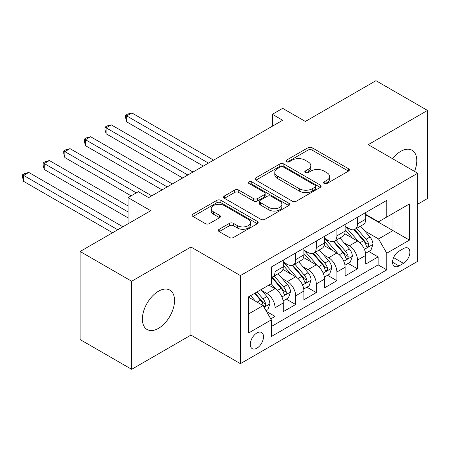 <?xml version="1.0" encoding="UTF-8"?>
<svg xmlns="http://www.w3.org/2000/svg" width="450" height="450" viewBox="0 0 450 450"><rect width="100%" height="100%" fill="white"/><g stroke="black" fill="none" stroke-linecap="round" stroke-linejoin="round"><path stroke-width="0.67" d="M324.169 183.493A2.002 1.159 0 0 0 327.004 183.493L348.502 171.079A2.863 1.654 0 0 0 349.341 169.914A2.863 1.654 0 0 0 348.502 168.744L312.081 147.713A2.863 1.654 0 0 0 308.031 147.713L286.532 160.127A2.002 1.159 0 0 0 285.941 160.948A2.002 1.159 0 0 0 286.532 161.764A2.002 1.159 0 0 0 289.361 161.764L292.146 160.155A9.158 5.288 0 0 1 305.094 160.155L308.132 161.91A9.158 5.288 0 0 1 310.815 165.651A9.158 5.288 0 0 1 308.132 169.386L305.348 170.994A2.002 1.159 0 0 0 304.762 171.81A2.002 1.159 0 0 0 305.348 172.631A2.002 1.159 0 0 0 308.183 172.631L310.967 171.023A9.158 5.288 0 0 1 323.916 171.023L326.953 172.778A9.158 5.288 0 0 1 329.636 176.513A9.158 5.288 0 0 1 326.953 180.253L324.169 181.856A2.002 1.159 0 0 0 323.584 182.678A2.002 1.159 0 0 0 324.169 183.493L324.169 181.856M158.462 328.376A22.742 13.129 120 0 0 173.317 308.334A22.742 13.129 120 0 0 169.83 290.109A22.742 13.129 120 0 0 158.462 291.234A22.742 13.129 120 0 0 143.606 311.276A22.742 13.129 120 0 0 147.094 329.501A22.742 13.129 120 0 0 158.462 328.376M414.546 171.399A22.742 13.129 120 0 0 412.071 150.255A22.742 13.129 120 0 0 400.697 151.38A22.742 13.129 120 0 0 392.524 158.681M256.905 348.193A9.332 5.389 120 0 0 262.997 339.969A9.332 5.389 120 0 0 261.568 332.494A9.332 5.389 120 0 0 256.905 332.955A9.332 5.389 120 0 0 250.808 341.179A9.332 5.389 120 0 0 252.236 348.654A9.332 5.389 120 0 0 256.905 348.193M219.195 229.264A2.863 1.654 0 0 0 218.357 230.434A2.863 1.654 0 0 0 219.195 231.598L229.416 237.499A2.863 1.654 0 0 0 233.46 237.499L257.338 223.712A2.863 1.654 0 0 0 258.176 222.547A2.863 1.654 0 0 0 257.338 221.377L220.916 200.346A2.863 1.654 0 0 0 216.866 200.346L192.988 214.132A2.863 1.654 0 0 0 192.15 215.303A2.863 1.654 0 0 0 192.988 216.472L205.335 223.594A2.863 1.654 0 0 0 209.379 223.594L219.6 217.699A2.863 1.654 0 0 0 220.438 216.529A2.863 1.654 0 0 0 219.6 215.359L213.48 211.826A7.656 4.421 0 0 1 211.236 208.699A7.656 4.421 0 0 1 215.961 204.615A7.656 4.421 0 0 1 224.303 205.577L248.282 219.42A7.656 4.421 0 0 1 250.526 222.547A7.656 4.421 0 0 1 245.801 226.626A7.656 4.421 0 0 1 237.459 225.669L233.46 223.363A2.863 1.654 0 0 0 229.416 223.363L219.195 229.264L219.195 231.598M417.707 204.171L427.5 198.518L427.5 110.436L375.958 80.679L305.353 121.449L282.673 108.354L272.363 114.306L282.673 120.257L148.669 197.623L138.364 191.672L128.053 197.623L128.053 223.808M131.659 281.239L131.659 369.321L190.929 335.098L190.929 247.016L131.659 281.239L80.123 251.482L150.733 210.718L128.053 197.623M190.929 247.016L240.412 275.586L417.707 173.222L417.707 261.304L240.412 363.668L240.412 275.586M427.5 110.436L368.229 144.658L417.707 173.222M292.348 201.167A2.863 1.654 0 0 0 296.392 201.167L320.276 187.38A2.863 1.654 0 0 0 321.114 186.21A2.863 1.654 0 0 0 320.276 185.04L283.849 164.014A2.863 1.654 0 0 0 279.804 164.014L255.921 177.801A2.863 1.654 0 0 0 255.083 178.965A2.863 1.654 0 0 0 255.921 180.135L292.348 201.167M249.744 183.926A2.002 1.159 0 0 1 251.775 184.208L251.775 181.828L288.804 203.209A2.863 1.654 0 0 1 289.642 204.379A2.863 1.654 0 0 1 288.804 205.549L264.926 219.33A2.863 1.654 0 0 1 260.882 219.33L224.454 198.304L224.454 195.964A2.863 1.654 0 0 0 223.616 197.134A2.863 1.654 0 0 0 224.454 198.304M224.454 195.964L234.675 190.069A2.863 1.654 0 0 1 238.725 190.069L253.496 198.596A2.863 1.654 0 0 0 257.541 198.596L264.319 194.681A2.863 1.654 0 0 0 265.157 193.511A2.863 1.654 0 0 0 264.319 192.347L248.94 183.465A2.002 1.159 0 0 1 248.355 182.649A2.002 1.159 0 0 1 249.593 181.581A2.002 1.159 0 0 1 251.775 181.828M131.659 369.321L80.123 339.564L80.123 251.482M270.765 318.881L275.046 316.412L266.49 311.473M261.624 290.452L266.799 293.439A11.661 6.733 60 0 1 275.046 307.721L283.292 302.963L283.292 311.653L295.661 304.509L286.279 299.093M282.24 278.55L287.415 281.537A11.661 6.733 60 0 1 295.661 295.819L303.907 291.06L303.907 299.751L316.277 292.607L306.894 287.19M302.856 266.648L308.031 269.634A11.661 6.733 60 0 1 316.277 283.916L324.523 279.157L324.523 287.848L336.892 280.704L327.51 275.287M323.471 254.745L328.646 257.732A11.661 6.733 60 0 1 336.892 272.014L345.139 267.255L345.139 275.946L357.508 268.802L357.508 260.111A11.661 6.733 -120 0 0 349.262 245.829L344.087 242.843M348.131 263.385L357.508 268.802M283.292 302.963A11.661 6.733 -120 0 0 275.046 288.681L268.858 285.109M303.907 291.06A11.661 6.733 -120 0 0 295.661 276.778L282.909 269.415M324.523 279.157A11.661 6.733 -120 0 0 316.277 264.876L303.525 257.512M345.139 267.255A11.661 6.733 -120 0 0 336.892 252.973L324.146 245.61M403.481 248.569L398.947 251.184A9.039 5.22 120 0 0 393.041 259.149A9.039 5.22 120 0 0 394.431 266.394A9.039 5.22 120 0 0 398.947 265.944L403.481 263.329A9.039 5.22 120 0 0 409.387 255.364A9.039 5.22 120 0 0 408.004 248.119A9.039 5.22 120 0 0 403.481 248.569M248.659 313.914L263.087 305.578L271.333 319.866L271.333 336.527L386.786 269.871L386.786 253.209L378.534 238.928L364.702 230.94M271.333 319.866L248.659 332.955L248.659 296.769L271.333 283.68L271.333 267.013L386.786 200.362L386.786 217.024L409.461 203.934L409.461 240.114L386.786 253.209M283.292 262.018L287.415 264.398A11.661 6.733 60 0 0 293.248 264.977L301.494 260.213A11.661 6.733 -120 0 0 303.907 254.874L303.907 248.209M303.907 250.116L308.031 252.495A11.661 6.733 60 0 0 313.864 253.074L322.11 248.31A11.661 6.733 -120 0 0 324.523 242.972L324.523 236.306M324.523 238.213L328.646 240.593A11.661 6.733 60 0 0 334.479 241.172L342.726 236.407A11.661 6.733 -120 0 0 345.139 231.069L345.139 224.404M271.333 326.531L378.124 264.876L378.124 256.899L365.754 264.043L365.754 255.352A11.661 6.733 -120 0 0 357.508 241.071L344.762 233.708M345.139 226.311L349.262 228.69A11.661 6.733 -120 0 0 355.095 229.269A11.661 6.733 -120 0 0 357.508 223.931L357.508 217.266M355.095 229.269L363.341 224.505A11.661 6.733 -120 0 0 365.754 219.167L365.754 212.501M275.046 264.876L275.046 271.541A11.661 6.733 60 0 1 272.632 276.879A11.661 6.733 60 0 1 271.333 277.346M272.632 276.879L280.879 272.115A11.661 6.733 -120 0 0 283.292 266.777L283.292 260.111M295.661 252.973L295.661 259.639A11.661 6.733 60 0 1 293.248 264.977M316.277 241.071L316.277 247.736A11.661 6.733 60 0 1 313.864 253.074M336.892 229.168L336.892 235.834A11.661 6.733 60 0 1 334.479 241.172M336.892 272.014L336.892 280.704M316.277 283.916L316.277 292.607M295.661 295.819L295.661 304.509M275.046 307.721L275.046 316.412M263.087 305.578L248.659 297.248M378.534 238.928L392.968 230.597L392.968 213.452L409.461 203.934M365.754 214.881L409.461 240.114M365.754 214.408L378.534 221.788L386.786 217.024M190.929 335.098L240.412 363.668M272.363 114.306L272.363 126.208M368.747 251.482L378.124 256.899M378.124 264.876L386.786 269.871M324.968 183.774L326.953 182.632A9.158 5.288 0 0 0 329.636 178.892L329.636 176.513M310.815 165.651L310.815 168.03A9.158 5.288 0 0 1 308.132 171.765L306.152 172.912M348.463 171.101L312.081 150.097A2.863 1.654 0 0 0 308.031 150.097L287.331 162.045M320.237 187.403L283.849 166.393A2.863 1.654 0 0 0 279.804 166.393L255.96 180.157M315.214 187.026A2.002 1.159 0 0 0 315.799 186.21A2.002 1.159 0 0 0 315.214 185.394L283.241 166.933A2.002 1.159 0 0 0 280.406 166.933L277.476 168.626A9.158 5.288 0 0 0 274.793 172.367A9.158 5.288 0 0 0 277.476 176.102L299.329 188.724A9.158 5.288 0 0 0 312.283 188.724L315.214 187.026L315.214 189.411A2.002 1.159 0 0 0 315.799 188.589L315.799 186.21M274.793 172.367L274.793 174.746A9.158 5.288 0 0 0 277.476 178.487L277.476 176.102M315.214 189.411L312.283 191.104A9.158 5.288 0 0 1 299.329 191.104L277.476 178.487M224.494 198.326L234.675 192.448L234.675 190.069M265.157 193.511L265.157 195.891A2.863 1.654 0 0 1 264.319 197.061L257.541 200.976A2.863 1.654 0 0 1 253.496 200.976L238.725 192.448A2.863 1.654 0 0 0 234.675 192.448M251.775 184.208L288.771 205.566M268.824 207.444A7.656 4.421 0 0 0 277.166 208.401A7.656 4.421 0 0 0 281.891 204.317A7.656 4.421 0 0 0 279.653 201.195L271.204 196.318A2.863 1.654 0 0 0 267.154 196.318L260.376 200.227A2.863 1.654 0 0 0 259.537 201.398A2.863 1.654 0 0 0 260.376 202.567L268.824 207.444L268.824 209.824A7.656 4.421 0 0 0 277.166 210.786A7.656 4.421 0 0 0 281.891 206.702L281.891 204.317M259.537 201.398L259.537 203.777A2.863 1.654 0 0 0 260.376 204.947L260.376 202.567M268.824 209.824L260.376 204.947M250.526 222.547L250.526 224.927A7.656 4.421 0 0 1 245.801 229.011A7.656 4.421 0 0 1 237.459 228.049L233.46 225.743A2.863 1.654 0 0 0 229.416 225.743L219.234 231.621M211.236 208.699L211.236 211.084A7.656 4.421 0 0 0 213.48 214.206L213.48 211.826M219.561 217.716L213.48 214.206M257.304 223.734L220.916 202.725A2.863 1.654 0 0 0 216.866 202.725L193.028 216.489M365.58 253.311L370.907 250.234L372.971 244.282A7.729 4.461 -120 0 0 369.962 237.026L360.54 226.119M358.656 241.824L347.484 228.887A22.303 12.876 -120 0 0 345.139 226.434M352.53 238.191L346.281 230.957A18.512 10.688 -120 0 0 345.139 229.714M213.609 160.132L131.867 112.939L126.714 115.914L126.714 121.866L203.299 166.084M354.043 229.686L363.572 240.716A7.729 4.461 60 0 1 366.322 246.037L366.885 246.954L367.931 246.808L368.629 245.959L368.798 244.609A7.729 4.461 -120 0 0 366.047 239.287L356.625 228.381M354.606 229.506L364.843 241.357A3.938 2.272 60 0 1 365.833 242.899L368.798 244.609M126.714 121.866L125.578 117.641L125.578 115.262L208.457 163.108M125.578 115.262L127.642 114.069L131.867 112.939M344.964 265.213L350.291 262.136L352.356 256.185A7.729 4.461 -120 0 0 349.346 248.929L339.924 238.022M338.04 253.727L326.869 240.789A22.303 12.876 -120 0 0 324.523 238.337M331.914 250.093L325.665 242.859A18.512 10.688 -120 0 0 324.523 241.616M192.994 172.035L111.251 124.841L106.099 127.817L106.099 133.768L182.683 177.986M333.428 241.588L342.956 252.619A7.729 4.461 60 0 1 345.707 257.94L346.269 258.857L347.316 258.711L348.013 257.861L348.182 256.511A7.729 4.461 -120 0 0 345.426 251.19L336.009 240.283M333.99 241.408L344.222 253.26A3.938 2.272 60 0 1 345.218 254.801L348.182 256.511M106.099 133.768L104.962 129.544L104.962 127.164L187.841 175.011M104.962 127.164L107.027 125.972L111.251 124.841M324.349 277.116L329.676 274.039L331.74 268.088A7.729 4.461 -120 0 0 328.731 260.831L319.309 249.924M317.424 265.629L306.253 252.692A22.303 12.876 -120 0 0 303.907 250.239M311.299 261.996L305.049 254.762A18.512 10.688 -120 0 0 303.907 253.519M172.378 183.938L90.636 136.744L85.483 139.719L85.483 145.671L162.067 189.889M312.812 253.491L322.341 264.521A7.729 4.461 60 0 1 325.091 269.843L325.654 270.759L326.7 270.613L327.397 269.764L327.566 268.414A7.729 4.461 -120 0 0 324.81 263.093L315.394 252.186M313.369 253.311L323.606 265.162A3.938 2.272 60 0 1 324.602 266.704L327.566 268.414M85.483 145.671L84.347 141.446L84.347 139.067L167.226 186.913M84.347 139.067L86.411 137.874L90.636 136.744M303.733 289.018L309.06 285.941L311.124 279.99A7.729 4.461 -120 0 0 308.115 272.734L298.693 261.827M296.809 277.532L285.637 264.594A22.303 12.876 -120 0 0 283.292 262.142M290.683 273.898L284.434 266.664A18.512 10.688 -120 0 0 283.292 265.421M151.763 195.84L70.02 148.646L64.867 151.622L64.867 157.573L131.147 195.84M292.196 265.393L301.725 276.424A7.729 4.461 60 0 1 304.476 281.745L305.038 282.662L306.084 282.516L306.782 281.666L306.951 280.316A7.729 4.461 -120 0 0 304.194 274.995L294.778 264.088M292.753 265.213L302.991 277.065A3.938 2.272 60 0 1 303.986 278.606L306.951 280.316M64.867 157.573L63.731 153.349L63.731 150.969L136.299 192.864M63.731 150.969L65.796 149.777L70.02 148.646M283.118 300.921L288.444 297.844L290.509 291.892A7.729 4.461 -120 0 0 287.499 284.636L278.077 273.729M276.193 289.434L271.26 283.725M270.062 285.801L269.263 284.873M128.053 205.954L49.404 160.549L44.252 163.524L44.252 169.476L128.053 217.856M271.581 277.296L281.109 288.326A7.729 4.461 60 0 1 283.86 293.647L284.423 294.564L285.469 294.418L286.166 293.569L286.335 292.219A7.729 4.461 -120 0 0 283.579 286.898L274.162 275.991M272.137 277.116L282.375 288.968A3.938 2.272 60 0 1 283.371 290.509L286.335 292.219M44.252 169.476L43.116 165.251L43.116 162.872L128.053 211.905M43.116 162.872L45.18 161.679L49.404 160.549M266.079 310.759L267.829 309.746L269.887 303.795A7.729 4.461 -120 0 0 266.884 296.539L260.949 289.676M255.414 301.151L250.644 295.627M249.446 297.703L248.659 296.786M122.901 226.783L28.789 172.451L23.636 175.427L23.636 181.378L112.59 232.734M254.559 293.366L260.488 300.229A7.729 4.461 60 0 1 263.244 305.55L263.807 306.467L264.853 306.321L265.551 305.471L265.719 304.121A7.729 4.461 -120 0 0 262.963 298.8L257.034 291.938M255.037 293.085L261.759 300.87A3.938 2.272 60 0 1 262.755 302.411L265.719 304.121M23.636 181.378L22.5 177.154L22.5 174.774L117.742 229.759M22.5 174.774L24.564 173.582L28.789 172.451M266.799 293.439L275.046 288.681M287.415 281.537L295.661 276.778M308.031 269.634L316.277 264.876M328.646 257.732L336.892 252.973M349.262 245.829L357.508 241.071M357.508 223.931L365.754 219.167M275.046 271.541L283.292 266.777M295.661 259.639L303.907 254.874M316.277 247.736L324.523 242.972M336.892 235.834L345.139 231.069M357.508 260.111L365.754 255.352M393.598 257.619L403.481 263.329M392.558 262.254L398.947 265.944M326.953 182.632L326.953 180.253M305.348 172.631L305.348 170.994M308.132 171.765L308.132 169.386M286.532 161.764L286.532 160.127M308.031 150.097L308.031 147.713M312.081 150.097L312.081 147.713M348.502 171.079L348.502 168.744M255.921 180.135L255.921 177.801M279.804 166.393L279.804 164.014M283.849 166.393L283.849 164.014M320.276 187.38L320.276 185.04M299.329 191.104L299.329 188.724M312.283 191.104L312.283 188.724M238.725 192.448L238.725 190.069M253.496 200.976L253.496 198.596M257.541 200.976L257.541 198.596M264.319 197.061L264.319 194.681M288.804 205.549L288.804 203.209M229.416 225.743L229.416 223.363M233.46 225.743L233.46 223.363M237.459 228.049L237.459 225.669M219.6 217.699L219.6 215.359M192.988 216.472L192.988 214.132M216.866 202.725L216.866 200.346M220.916 202.725L220.916 200.346M257.338 223.712L257.338 221.377M364.404 249.345L372.921 244.429M347.484 228.887L348.548 228.274M366.047 239.287L369.962 237.026M359.887 242.843L363.572 240.716M343.789 261.248L352.305 256.331M326.869 240.789L327.932 240.176M345.426 251.19L349.346 248.929M339.272 254.745L342.956 252.619M323.173 273.15L331.689 268.234M306.253 252.692L307.316 252.079M324.81 263.093L328.731 260.831M318.656 266.648L322.341 264.521M302.558 285.053L311.074 280.136M285.637 264.594L286.695 263.981M304.194 274.995L308.115 272.734M298.035 278.55L301.725 276.424M281.942 296.955L290.458 292.039M283.579 286.898L287.499 284.636M277.419 290.452L281.109 288.326M264.066 307.277L269.837 303.941M262.963 298.8L266.884 296.539M257.158 302.152L260.488 300.229"/></g></svg>
